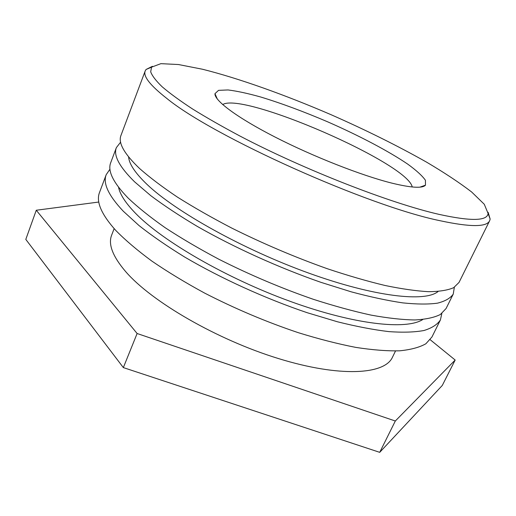 <?xml version="1.0" encoding="UTF-8"?>
<svg xmlns="http://www.w3.org/2000/svg" width="516" height="516" viewBox="0 0 516 516"><rect width="100%" height="100%" fill="white"/><g stroke="black" fill="none" stroke-linecap="round" stroke-linejoin="round"><path stroke-width="0.77" d="M222.693 104.58C242.926 91.519 407.963 163.275 412.213 186.986M391.799 183.109C411.136 187.824 422.352 188.514 425.468 185.186L425.442 180.297C422.32 175.821 416.412 170.428 407.724 164.127C388.432 151.027 359.046 135.605 327.834 121.905C303.879 111.65 281.517 103.348 260.741 97.014C247.841 93.402 236.947 91.048 228.053 89.952L218.558 90.345L214.972 93.66C214.23 100.446 236.921 117.545 275.093 137.069C313.186 156.574 361.587 175.556 391.799 183.109M439.142 214.392C390.515 203.356 304.44 169.835 239.992 136.063C222.222 126.601 206.413 117.577 192.565 108.992C180.039 100.794 169.932 93.415 162.25 86.862C155.993 80.851 152.136 75.826 150.685 71.801L151.556 67.157L160.902 63.662L178.471 64.532L202.44 69.228C238.811 78.322 285.116 94.905 330.982 114.668C365.818 130.006 397.668 145.828 426.526 162.121C444.47 172.725 459.511 182.69 471.663 192.01L484.279 204.265L488.097 213.495C487.252 221.048 470.934 221.351 439.142 214.392M152.394 66.312L146.054 69.479L145.202 70.944C142.99 76.233 150.156 85.359 166.7 98.343C213.011 136.456 367.682 206.013 440.219 220.751C470.289 227.188 486.769 227.175 489.658 220.719L490.148 219.094L488.142 212.302M145.202 70.944L120.963 135.437C117.977 142.809 124.208 153.858 139.655 168.571C149.743 177.478 162.321 186.986 177.394 197.093C193.764 207.406 211.895 217.746 231.8 228.104C263.096 243.675 294.894 257.2 327.189 268.681C347.932 275.615 367.244 281.22 385.13 285.503C401.887 288.966 416.399 291.03 428.661 291.688C439.503 291.572 447.836 290.237 453.667 287.676L459.027 282.433L489.658 220.719M438.09 291.495C425.248 302.357 374.713 296.9 308.942 273.177C243.242 249.531 175.395 211.599 146.912 184.296C135.218 173.086 129.116 163.965 128.613 156.929M454.344 287.283L453.248 294.075C450.455 298.171 445.211 301.202 437.51 303.156C428.37 304.414 416.805 304.317 402.815 302.886C387.522 300.628 370.34 296.945 351.273 291.843L320.984 282.355C278.866 267.727 234.09 247.448 197.247 226.389C179.574 215.862 164.114 205.645 150.853 195.725L134.56 181.793C119.319 166.758 113.256 155.361 116.384 147.602L120.609 142.171M116.384 147.602L110.714 162.695C107.412 170.925 113.256 182.754 128.252 198.183C138.069 207.477 150.369 217.32 165.159 227.704C181.245 238.25 199.112 248.744 218.752 259.187C249.673 274.809 281.181 288.173 313.289 299.286C333.936 305.943 353.202 311.219 371.088 315.115C387.877 318.159 402.467 319.778 414.851 319.959C425.842 319.359 434.349 317.534 440.387 314.483L446.082 308.516L453.248 294.075M422.791 319.514C406.421 330.156 354.511 324.693 290.553 301.492C226.653 278.356 162.611 241.165 135.598 213.366C125.627 203.13 119.944 194.416 118.551 187.231M441.851 313.476L440.393 319.972C437.368 324.545 431.918 328.047 424.036 330.492C414.735 332.233 403.041 332.607 388.961 331.627C373.603 329.801 356.401 326.512 337.367 321.758L307.201 312.709C265.321 298.57 221.003 278.408 184.696 257.052C167.3 246.351 152.117 235.883 139.133 225.653L123.247 211.173C108.45 195.441 102.774 183.27 106.212 174.666L109.972 169.171M106.212 174.666L99.517 192.474C95.879 201.627 101.31 214.295 115.816 230.471C125.343 240.185 137.346 250.383 151.827 261.064C167.603 271.861 185.18 282.523 204.542 293.043C235.044 308.716 266.25 321.92 298.151 332.633C318.688 338.999 337.896 343.914 355.782 347.391C372.604 349.99 387.277 351.132 399.79 350.803C410.93 349.68 419.624 347.332 425.881 343.753L431.937 337.012L440.393 319.972M395.514 350.977L392.457 357.246C384.723 374.642 340.063 377.557 278.466 358.562C216.952 339.683 151.588 301.692 125.672 271.616C112.701 256.407 108.025 244.249 111.643 235.148L114.146 228.633M430.215 339.734L455.177 360.033L395.32 421.004L137.114 333.51L36.268 210.244L98.801 202.04M36.268 210.244L25.8 239.398L123.343 367.592L379.718 452.339L442.283 385.452L455.177 360.033M379.718 452.339L395.32 421.004M123.343 367.592L137.114 333.51M419.927 187.147L425.468 185.186M217.313 99.046L214.972 93.66M151.556 67.157L146.054 69.479M488.097 213.495L490.148 219.094"/></g></svg>
